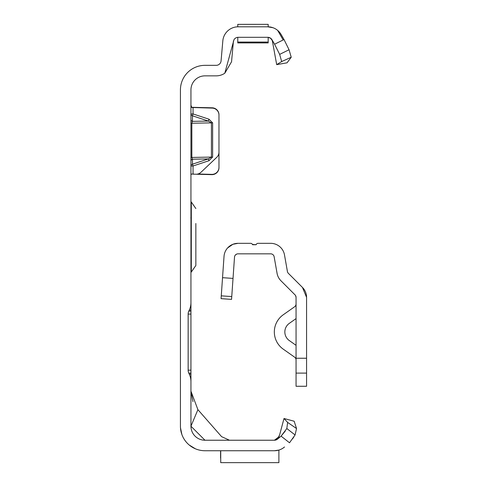 <?xml version="1.0" encoding="UTF-8"?>
<svg xmlns="http://www.w3.org/2000/svg" width="487" height="487" viewBox="0 0 487 487"><rect width="100%" height="100%" fill="white"/><g stroke="black" fill="none" stroke-linecap="round" stroke-linejoin="round"><path stroke-width="0.73" d="M190.947 105.198L191.787 107.493L212.149 108.09A7.007 7.007 0 0 1 218.973 115.09L218.973 152.206A7.007 7.007 0 0 1 216.788 157.283L200.948 172.313A7.007 7.007 0 0 1 195.944 174.23L191.367 174.029L190.947 174.906L191.367 174.029L192.335 174.102L191.348 174.048M252.972 24.356L237.766 24.362L268.179 24.35L268.179 26.803L267.759 26.803L273.037 27.735M254.634 24.35L237.766 24.362L237.766 26.803L238.186 26.803A15.414 15.414 0 0 0 222.827 40.878L221.074 60.869A4.907 4.907 0 0 1 216.191 65.343L204.96 65.343A24.527 24.527 0 0 0 180.433 89.87L180.433 426.21A24.527 24.527 0 0 0 204.96 450.737L274.425 450.737L278.887 450.079L278.887 462.65L220.727 462.65L220.727 450.737M191.47 107.292L212.149 107.81A7.007 7.007 0 0 1 218.973 114.816L218.973 115.09M191.787 107.493L192.335 107.536M197.892 174.005L211.784 174.37A7.007 7.007 0 0 0 218.973 167.37L218.973 114.816M190.947 161.057A2.1 1.924 180 0 1 192.444 159.212L192.444 164.192L193.047 165.982L193.047 174.157L211.784 174.644A7.007 7.007 0 0 0 218.973 167.644L218.973 167.37M268.179 37.329L268.179 42.917L237.766 42.917L237.766 37.329L238.186 37.31A4.907 4.907 0 0 0 236.085 37.785L235.3 38.248A4.907 4.907 0 0 0 234.016 39.63L224.793 73.233A15.414 15.414 0 0 1 216.191 75.856L204.96 75.856A14.013 14.013 0 0 0 190.947 89.87L190.947 302.652A17.52 17.52 0 0 1 189.303 310.055L188.798 311.138A7.007 7.007 0 0 0 188.146 314.097L190.947 314.097L190.947 287.123M189.303 310.055L190.947 310.055L190.947 302.652M190.947 314.097L190.947 373.115L188.798 373.115L189.303 374.199A17.52 17.52 0 0 1 190.947 381.601L190.947 373.115M190.947 381.601L190.947 426.21L197.905 409.664L221.585 436.65L229.487 440.23M277.645 439.018L279.161 436.589L274.425 440.23L204.96 440.23A14.013 14.013 0 0 1 190.947 426.21L204.96 440.23M277.14 439.408L276.062 439.944M276.092 439.938L277.834 438.842L274.425 440.23A4.907 4.907 0 0 0 277.572 439.079L281.09 436.127L286.837 428.542L287.616 422.406L296.534 428.536L295.079 434.964L289.515 442.78L281.09 436.127L285.23 431.123M233.443 40.951L231.55 61.782L224.793 73.233M249.466 24.35L251.31 24.35M276.044 439.925L275.064 440.187L276.762 439.548L278.132 438.197L279.605 434.934L284.006 418.51L294.16 421.231L296.534 428.536M180.488 427.86L181.876 434.501L180.494 427.866M184.043 439.018L184.457 439.664L184.043 439.018M189.224 445.021L195.39 448.795L189.224 445.021M238.186 37.31L267.759 37.31A4.907 4.907 0 0 1 272.008 39.764L274.577 44.22L284.018 39.538L281.109 34.51A15.414 15.414 0 0 0 267.759 26.803L267.887 26.803M238.186 26.803L267.759 26.803M274.516 450.737L274.425 450.737A15.414 15.414 0 0 0 284.329 447.133L284.518 446.975M188.146 314.097L188.146 370.157A7.007 7.007 0 0 0 188.798 373.115M277.669 30.407L282.941 39.538M267.759 37.31L268.44 37.359M269.603 37.669L270.577 38.205M271.314 38.832L271.953 39.672M284.018 39.538L289.053 49.735L291.226 57.247L287.044 62.817L276.695 64.637L272.3 40.573L270.602 38.248L268.203 37.335M197.905 409.664L190.947 391.177L192.968 401.635M284.006 418.51L287.616 422.406M295.079 434.964L286.837 428.542M292.626 438.817L292.979 438.306M293.369 437.734L293.807 437.058M190.947 374.199L189.303 374.199M190.947 311.138L188.798 311.138M291.226 57.247L281.669 61.563L276.695 64.637M281.669 61.563L279.66 54.386L274.577 44.22M279.66 54.386L289.053 49.735M220.587 458.097L220.587 450.737M208.966 119.205L208.363 121.062L192.444 115.79L192.444 121.354L191.841 123.217L191.841 157.441L211.425 157.082L208.363 158.92L208.966 160.71L212.63 157.07L212.63 122.846L208.966 119.205L193.047 113.94L192.444 115.79A2.1 1.875 180 0 1 190.947 113.995L193.047 113.94L193.047 107.31M190.947 157.484L191.841 157.441L192.444 159.212L208.363 158.92L192.444 164.192A2.1 1.924 0 0 0 190.947 166.037L193.047 165.982L208.966 160.71M212.63 157.07L211.425 157.082L211.425 122.858L208.363 121.062L192.444 121.354A2.1 1.875 0 0 1 190.947 119.552M190.947 201.983L191.3 201.983L191.3 272.056L195.853 265.494L195.853 250.866M195.853 223.503L195.853 265.494M195.853 250.537L195.853 247.031M195.853 227.009L195.853 232.81M256.241 244.419L256.101 244.73L252.467 244.437M238.387 243.33L250.616 243.33A2.1 2.1 0 0 1 252.595 244.73L256.101 244.73A2.1 2.1 0 0 1 258.086 243.33L270.693 243.33A14.013 14.013 0 0 1 284.493 254.908L287.415 271.484A3.506 3.506 0 0 0 288.389 273.353L302.457 287.427L306.567 297.338L306.567 358.243L296.053 358.243L296.053 386.27L306.567 386.27L306.567 358.243M295.609 295.621L296.053 297.338L296.053 358.243M256.101 244.73L256.454 244.097M227.599 247.956L232.896 244.291L238.009 243.33A14.013 14.013 0 0 0 224.026 256.363L223.028 270.693M233.023 278.412L222.535 277.681L221.074 298.653L231.556 299.383L234.515 257.099A3.506 3.506 0 0 1 238.009 253.837L270.693 253.837A3.506 3.506 0 0 1 274.138 256.734L277.066 273.31A14.013 14.013 0 0 0 280.956 280.786L295.025 294.86A3.506 3.506 0 0 1 296.053 297.338M234.515 257.093L234.515 257.099A3.506 3.506 0 0 1 235.404 254.993L236.731 254.08M222.535 277.681L224.026 256.363M302.457 287.427A14.013 14.013 0 0 1 306.567 297.338M296.053 318.614L289.296 323.374A10.513 10.513 0 0 0 289.296 340.559L296.053 345.32M296.053 359.996A3.506 3.506 0 0 0 294.568 357.129L283.245 349.149A21.02 21.02 0 0 1 283.245 314.785L294.568 306.804A3.506 3.506 0 0 0 296.053 303.937M238.387 253.837L238.009 253.837M295.938 296.443L295.585 295.579M188.146 370.157L190.947 370.157M237.766 42.071L268.179 42.071L237.766 42.071M212.63 122.846L190.947 123.26M306.567 373.109L296.053 373.109M231.751 296.577L221.268 295.84M279.605 434.934L277.596 438.848M191.3 201.983L195.853 208.546M190.947 272.056L191.3 272.056M190.831 217.926L190.947 217.439"/></g></svg>
